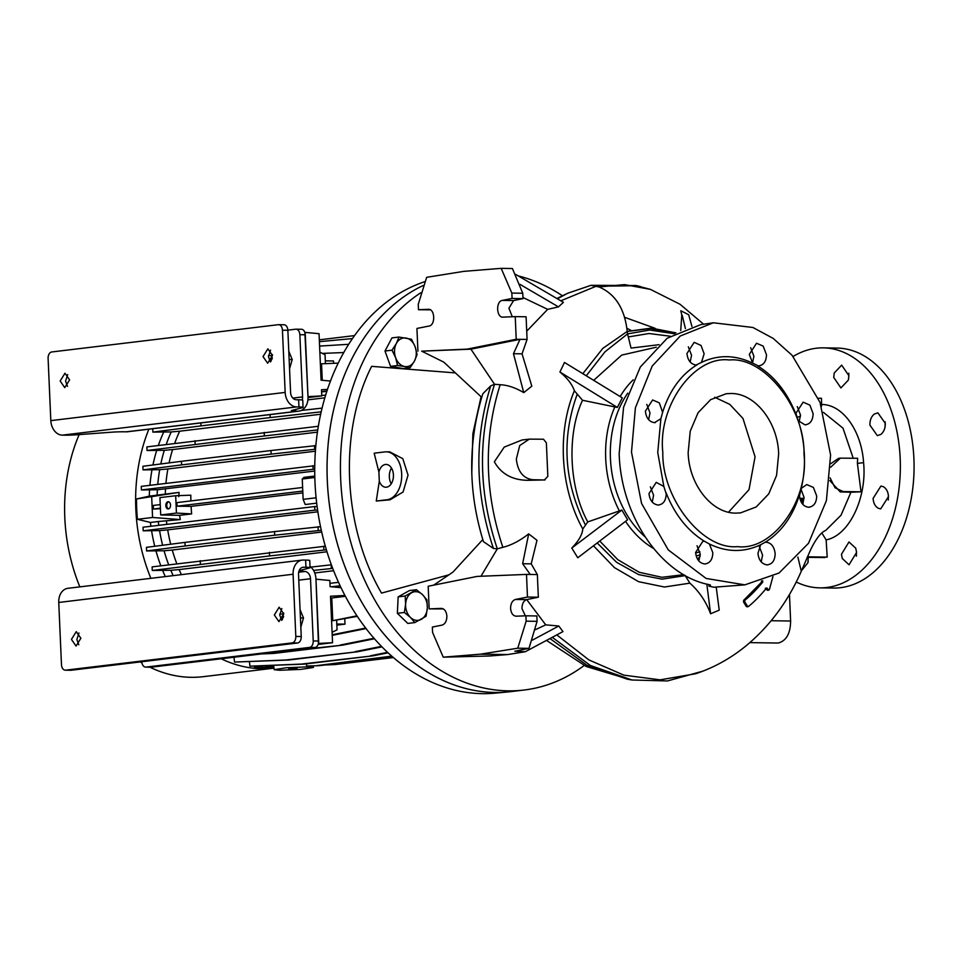 <?xml version="1.0" encoding="UTF-8"?>
<svg xmlns="http://www.w3.org/2000/svg" width="962" height="962" viewBox="0 0 962 962"><rect width="100%" height="100%" fill="white"/><g stroke="black" fill="none" stroke-linecap="round" stroke-linejoin="round"><path stroke-width="1.44" d="M808.188 557.455L807.96 562.686L801.599 570.526M883.212 486.628C886.435 488.528 888.191 491.847 888.479 496.584L880.711 508.874L878.402 508.321C875.167 506.493 873.412 503.174 873.111 498.376L880.903 486.075L883.212 486.628M855.735 548.184L856.577 552.465L849.037 564.766L842.303 558.549L841.461 554.268L848.977 541.967L855.735 548.184M796.247 581.986A120.009 78.8 -89.2 0 0 819.792 587.854A120.009 78.8 -89.2 0 0 900.179 458.393A120.009 78.8 -89.2 0 0 823.304 347.859A120.009 78.8 -89.2 0 0 793.133 356.481M818.434 398.256L821.464 398.292L821.62 404.497C842.844 404.329 861.567 431.036 863.587 462.65C867.111 496.981 849.638 535.449 826.13 539.886L827.224 557.094L807.142 557.443M856.469 551.382L856.396 556.156M888.371 495.382L888.299 499.999M874.29 414.069L877.873 412.83L885.28 423.328C885.401 428.078 883.958 431.77 880.927 434.391L877.332 435.63L869.925 425.12C869.792 420.31 871.247 416.63 874.29 414.069M885.16 421.861L885.088 426.503M834.21 373.015L841.666 365.139L848.857 375.637L848.388 380.05L840.908 387.926L833.741 377.429L834.21 373.015M848.845 373.232L848.652 378.727M808.116 557.455L808.092 561.988M819.792 587.854L833.513 588.047A120.009 78.8 -89.2 0 0 913.9 458.585A120.009 78.8 -89.2 0 0 837.012 348.064L823.304 347.859M527.597 480.315L532.599 479.713C523.208 478.379 517.784 471.524 516.329 459.151L519.708 445.574L529.28 439.129L522.005 439.995L504.244 447.089L494.36 461.796C501.13 473.869 512.217 480.05 527.597 480.315L545.033 479.93M529.28 439.129L543.494 439.225L546.368 442.857L547.835 476.346L544.408 480.002M507.708 654.557L525.348 651.707L514.85 651.226L528.992 648.352L517.76 648.196L526.154 621.175L525.925 615.8L516.161 616.197C512.962 615.848 511.099 613.275 510.582 608.453C510.678 603.571 512.289 600.565 515.428 599.47L527.477 597.053L526.491 574.41L477.164 576.406L428.186 586.243L429.172 608.886L441.305 608.393C444.504 608.73 446.368 611.303 446.885 616.125C446.789 621.019 445.178 624.013 442.039 625.12L432.347 627.056L432.575 632.431L443.241 657.166L480.567 654.16L507.708 654.557L489.826 655.988L443.241 657.166M840.331 458.128L838.575 458.345L830.759 463.708M863.587 462.65L857.407 463.383L857.659 458.297L840.379 458.128L830.711 467.195M559.92 372.017L617.376 407.443L622.27 397.847L564.49 362.458L559.92 372.017C567.376 378.138 572.198 384.391 574.386 390.764C557.07 431.806 560.052 487.974 582.78 528.98L587.77 521.921L621.861 510.052L627.597 519.805L577.753 557.768L571.789 548.039L621.861 510.052M537.349 574.567L530.254 574.458L522.631 563.732L528.691 533.874L536.988 540.307L531.216 563.852L537.349 574.567L538.335 597.21L526.659 599.627C523.617 600.733 522.053 603.727 521.969 608.621L525.36 615.824M799.506 495.755L801.214 488.455L806.733 484.571L813.407 487.433L816.702 496.007C816.51 502.813 813.816 506.565 808.597 507.251C803.354 506.505 800.312 502.681 799.506 495.755M800.997 489.153L804.112 497.522L802.729 504.256M757.96 553.39L760.641 544.745L765.343 542.171C770.947 542.448 774.218 546.272 775.156 553.631C774.951 560.521 772.258 564.273 767.063 564.874C761.784 564.069 758.753 560.233 757.96 553.39M765.247 542.183L765.343 542.171C781.336 532.202 792.712 516.414 799.494 494.805M759.355 546.656L762.577 555.146L761.182 561.88M695.622 552.477L702.861 541.281L704.449 541.281L709.391 543.999L712.818 552.729C712.626 559.559 709.932 563.311 704.713 563.96C699.458 563.203 696.428 559.379 695.622 552.477M697.017 545.743L700.24 554.244L698.845 560.978M649.001 493.566L656.228 482.371L663.84 486.447L666.197 493.819C665.981 500.721 663.275 504.461 658.092 505.05C652.813 504.208 649.771 500.384 649.001 493.566M650.384 486.832L653.607 495.334L652.224 502.056M645.394 411.159L652.633 399.964L659.343 402.874L662.602 412.361L660.882 418.71L654.497 422.655C649.218 421.849 646.187 418.025 645.394 411.159M646.789 404.425L650.011 412.926L648.616 419.66M686.94 353.535L694.167 342.34L701.057 345.466L704.136 353.788L701.466 362.421L696.031 365.031C690.752 364.165 687.722 360.341 686.94 353.535M688.323 346.801L691.546 355.303L690.163 362.037M749.278 354.449L756.517 343.254L763.143 346.079L766.473 354.701C766.293 361.484 763.587 365.235 758.369 365.933L752.705 363.179L749.278 354.449M750.673 347.715L753.895 356.217L752.5 362.951M795.899 413.359L803.138 402.164L809.896 405.134L813.094 413.612C812.914 420.454 810.208 424.206 805.002 424.843L798.256 420.719L795.899 413.359M797.294 406.625L800.516 415.127L799.121 421.861M631.493 452.128L641.57 503.451L668.265 549.903L706.12 578.451L744.865 584.86L779.088 572.991L808.525 543.253L826.394 500.661L830.603 455.038L820.045 402.417L792.087 355.291L773.207 338.42L752.909 327.477L713.323 322.787L680.218 336.039L652.188 366.077L635.401 407.816L631.493 452.128M713.323 322.787L700.781 324.627L667.231 338.215L640.331 366.991L623.58 407.215L619.167 453.655C620.947 516.738 661.724 575.925 709.427 584.692L710.377 585.353L709.427 584.692M744.865 584.86L713.78 587.217L708.946 586.147L710.365 584.944M662.818 452.272C661.724 498.472 702.669 550.204 737.481 546.608C772.654 551.226 809.126 500.625 804.004 454.329C805.086 408.128 764.141 356.397 729.328 359.992C694.167 355.375 657.683 405.976 662.818 452.272M660.882 418.71L657.743 452.513L663.84 486.447M666.125 492.857C674.795 514.694 687.565 530.832 704.449 541.281M709.391 543.999C726.827 552.38 743.903 552.633 760.641 544.745M801.214 488.455C803.799 477.669 804.845 466.402 804.352 454.653C803.859 443.085 801.815 431.77 798.256 420.719M730.795 393.494L726.238 393.723L710.641 399.639L698.087 412.71L690.235 431.204L688.155 452.645C688.924 484.595 711.88 513.588 736.014 513.119L740.584 512.878L756.18 506.962L768.734 493.891L776.574 475.408L778.655 453.968C777.885 422.005 754.942 393.013 730.795 393.494M728.535 512.193L749.013 489.658L755.062 456.806L742.989 418.482L729.785 404.377L714.694 397.258M691.943 326.491L688.66 314.694L680.795 310.762L681.781 315.175L680.795 310.762M630.952 330.363A151.816 114.045 83.1 0 0 626.996 328.343A151.816 114.045 -96.9 0 1 630.952 330.363M655.11 328.307L624.795 317.376M640.488 286.58L636.014 285.51L590.993 285.317L567.628 293.278L557.01 298.593M483.465 541.714C468.013 491.835 467.797 442.52 482.804 393.783L490.74 385.858C474.074 438.949 474.963 493.145 493.422 548.448L483.453 541.642M549.975 638.552L587.036 665.319L627.392 679.208L632.022 680.002L590.355 665.476L552.26 637.325M789.465 594.48L790.62 621.019C790.451 633.333 786.423 640.644 778.547 642.965L777.26 643.025M703.114 671.079L667.484 680.952L632.022 680.002M433.67 585.136L452.934 572.113L482.792 539.562M493.422 548.448L497.318 548.845L480.976 576.25M528.691 533.874C519.829 540.788 511.219 545.274 502.861 547.318L497.318 548.845C478.523 492.881 477.597 438.023 494.528 384.283L490.74 385.858M502.861 547.318C484.403 492.015 483.501 437.806 500.168 384.716L494.528 384.283L470.923 349.17L421.693 351.166L443.759 362.109L481.697 397.306M567.628 293.278L557.407 298.821M560.81 300.817L596.031 286.279L636.375 285.69L650.336 289.346L624.554 284.62L599.001 286.953C615.367 293.975 624.771 308.802 627.212 331.421L602.825 348.376L582.828 373.689M807.202 557.311L824.867 557.563M797.883 557.082L801.286 571.248C788.407 600.769 770.37 625.312 747.161 644.913C731.625 657.864 714.453 667.484 695.646 673.761L660.124 679.845L623.917 675.168L588.888 659.92L556.806 634.896M761.483 580.916L761.471 582.25L743.65 600.336L743.506 601.923L746.284 606.433L748.448 606.493C753.907 602.116 759.896 596.043 766.413 588.251L768.193 589.754L769.408 589.465L772.943 576.527M765.247 588.431L766.967 589.934L768.241 589.634M582.78 528.98C582.359 534.583 578.691 540.933 571.789 548.039M593.482 545.791L614.417 567.604L638.636 581.697L664.429 587.012L689.886 583.152C699.073 591.293 705.976 601.503 710.593 613.756L719.227 610.161L716.233 587.241M801.286 571.248L810.786 549.362C816.149 538.516 821.127 532.202 825.709 530.435L841.028 515.235L850.937 492.231L861.002 491.822L857.407 463.383M525.348 651.707L562.962 631.601L558.802 626.009L545.731 624.843L526.731 599.615M500.168 384.716C507.611 385.065 515.464 387.698 523.761 392.628L531.818 386.159L522.053 353.836L527.08 339.43L519.997 339.333L513.467 353.715L523.761 392.628M526.719 331.168L547.679 309.355L558.477 306.89L563.419 302.345L515.776 274.459M429.172 608.886L443.362 608.91M467.243 349.11L470.923 349.17L519.997 339.333L516.221 339.273L467.243 349.11L421.693 351.166M430.303 309.836L418.482 309.716L418.254 304.341L426.659 277.321L463.852 271.356L501.166 268.35L511.832 293.073L512.073 298.448L502.38 300.397C495.634 301.214 496.356 317.929 503.102 317.123L515.235 316.63L516.221 339.273M797.053 417.424L800.528 416.089M821.464 406.397L821.62 404.497M827.224 557.094L807.419 556.806M826.13 539.886L821.921 533.116M823.364 412.313L842.989 428.162L853.21 458.225M803.162 503.306L802.777 498.316L801.31 498.304L801.719 502.922M829.821 480.603L840.223 491.907L850.937 492.231M762.686 580.747L762.686 582.142C756.084 590.043 750.144 596.067 744.853 600.24L744.72 601.755L747.498 606.264L748.448 606.493M766.967 589.934L769.408 589.465M766.413 588.251L767.46 588.383L766.233 588.552M544.72 479.99L532.599 479.713M627.212 331.421L651.322 328.114L675.937 332.864M680.735 330.519L681.781 315.175M558.477 306.89L520.069 284.415M547.679 309.355L522.955 297.511M522.053 353.836L513.467 353.715M531.216 563.852L522.631 563.732M545.731 624.843L535.449 629.665M532.359 640.151L558.802 626.009M710.593 613.756L706.817 584.102M700.192 556.192L697.594 559.247M689.886 583.152L685.04 575.408M617.376 407.443L582.527 400.276L574.386 390.764M586.267 375.793L604.978 351.839L627.561 333.886L627.212 331.457L650.384 328.523L674.975 333.393M517.76 648.196L480.567 654.16M526.491 574.41L530.254 574.458M417.929 351.106L416.931 328.463L428.98 326.046C435.726 325.228 434.992 308.513 428.246 309.319L418.482 309.716M512.301 316.751L508.922 308.201L513.6 300.565L523.003 298.617L522.763 293.242L512.409 268.518L501.166 268.35M830.086 477.849L835.016 487.746L843.109 491.558L861.002 491.822M800.516 498.4L802.777 498.316M801.983 498.412L802.404 503.872M682.166 315.151L685.413 328.595M527.08 339.43L526.094 316.787L515.235 316.63M525.925 615.8L536.856 615.957L537.085 621.332L528.992 648.352M683.717 574.663L661.988 577.296L639.249 572.294L617.808 559.68L599.735 541.029M587.77 521.921C568.951 487.433 566.666 434.223 582.527 400.276M593.686 380.339L621.729 355.086L656.337 347.21M659.066 344.685L631.048 348.088L627.561 333.886L649.735 330.038L674.338 333.742M537.085 621.332L526.154 621.175M527.477 597.053L538.335 597.21M512.073 298.448L523.003 298.617M511.832 293.073L522.763 293.242M809.403 507.214L808.597 507.251M767.929 564.826L767.063 564.874M705.507 563.924L704.713 563.96M658.91 505.014L658.092 505.05M655.314 422.607L654.497 422.655M696.945 364.971L696.753 364.995C680.771 374.964 669.384 390.764 662.602 412.361M759.234 365.897L758.369 365.933M805.783 424.807L805.002 424.843M795.971 414.309C787.301 392.484 774.53 376.334 757.647 365.885M752.705 363.179C735.269 354.786 718.193 354.533 701.466 362.421M283.706 613.131A10.197 6.698 -89.2 0 0 283.201 614.429A10.197 6.698 -89.2 0 0 282.515 619.227M300.829 627.2L303.487 617.977L300.06 609.571M283.694 613.059L282.191 619.756M303.487 617.977L300.433 617.941M80.868 638.275L76.263 631.637L71.441 639.405L76.046 646.043L80.868 638.275M78.956 632.984L76.864 639.489L78.788 644.768M283.754 613.852L279.148 607.214L274.326 614.983L278.932 621.62L283.754 613.852M281.842 608.561L279.75 615.067L281.674 620.358M301.238 636.531L295.815 636.447L293.097 574.242A14.406 10.822 -96.9 0 1 302.236 560.1A14.406 10.822 -96.9 0 1 303.331 560.052L305.627 560.076L305.94 567.255L303.643 567.231A7.203 5.411 -96.9 0 0 303.102 567.255A7.203 5.411 -96.9 0 0 298.521 574.326L301.238 636.531A6 3.944 90.8 0 1 297.571 642.989L71.092 670.249A6 3.944 90.8 0 1 70.743 670.261A6 3.944 90.8 0 1 70.394 670.237M302.236 560.1L67.893 588.311A14.406 10.822 83.1 0 0 58.754 602.452L61.472 664.658A6 3.944 90.8 0 0 65.32 670.189L70.743 670.261M71.092 670.249L65.669 670.165A6 3.944 90.8 0 1 65.32 670.189M65.669 670.165L292.147 642.905L297.571 642.989M295.815 636.447A6 3.944 90.8 0 1 292.147 642.905M298.917 571.248A12.001 0.806 177.5 0 0 302.477 571.452L304.774 571.488A7.203 5.411 -96.9 0 1 310.51 578.739L298.785 580.158M305.94 567.255A12.001 0.806 -2.5 0 1 310.065 567.688A12.001 0.806 -2.5 0 1 309.548 567.941L299.11 570.707M141.811 661.736A6 3.944 -89.2 0 0 145.647 667.111A6 3.944 -89.2 0 0 145.996 667.099L309.56 647.402A6 3.944 -89.2 0 0 313.227 640.957L310.51 578.739M310.005 566.341A14.406 10.822 -96.9 0 1 315.945 578.823L318.662 641.029L313.227 640.957M310.065 567.688L309.752 560.509A12.001 0.806 177.5 0 0 305.627 560.076M279.75 614.069L283.333 614.033M309.56 647.402L314.983 647.486A6 3.944 -89.2 0 0 318.662 641.029M314.983 647.486L151.419 667.171L145.996 667.099M150.721 667.159A6 3.944 -89.2 0 0 151.07 667.195A6 3.944 -89.2 0 0 151.419 667.171M263.035 356.589L267.652 363.227L272.474 355.459L267.869 348.821L263.035 356.589M270.382 361.952L268.47 356.674L270.562 350.168M60.149 381.012L64.767 387.65L69.589 379.882L64.983 373.244L60.149 381.012M67.496 386.375L65.584 381.096L67.677 374.591M272.054 355.639L268.47 355.675M282.443 330.207L285.161 392.412L50.818 420.622L48.1 358.417A6 3.944 90.8 0 1 51.768 351.96L278.246 324.699A6 3.944 90.8 0 1 278.595 324.675A6 3.944 90.8 0 1 282.443 330.207L287.866 330.291L290.584 392.496A7.203 5.411 83.1 0 0 296.332 399.747L298.629 399.783L298.941 406.962L296.645 406.926A14.406 10.822 -96.9 0 1 285.161 392.412M50.818 420.622A14.406 10.822 83.1 0 0 62.302 435.137L64.598 435.173A12.001 0.806 177.5 0 0 77.489 434.728L111.159 432.227A12.001 0.806 -2.5 0 1 124.05 431.794L126.335 431.818A14.406 10.822 83.1 0 0 127.429 431.77L298.869 411.135A14.406 10.822 -96.9 0 1 297.775 411.183L295.478 411.159A12.001 0.806 -2.5 0 1 291.354 410.726A12.001 0.806 -2.5 0 1 291.859 410.473L302.549 407.635A12.001 0.806 177.5 0 0 303.066 407.383A12.001 0.806 177.5 0 0 298.941 406.962M287.866 330.291A6 3.944 -89.2 0 0 284.03 324.759A6 3.944 -89.2 0 0 283.682 324.771M302.176 399.988A7.203 5.411 83.1 0 0 302.573 396.909L299.855 334.704L305.291 334.788L308.008 396.993A14.406 10.822 -96.9 0 1 298.869 411.135M303.066 407.383L302.753 400.204A12.001 0.806 177.5 0 0 298.629 399.783M305.291 334.788A6 3.944 -89.2 0 0 301.443 329.257A6 3.944 -89.2 0 0 301.094 329.281M299.855 334.704A6 3.944 90.8 0 0 296.019 329.184A6 3.944 90.8 0 0 295.671 329.196L287.866 330.134M397.583 365.512L404.701 366.51A14.406 10.822 -96.9 0 1 395.647 357.744A14.406 10.822 -96.9 0 1 396.344 343.518A14.406 10.822 -96.9 0 1 406.096 338.047A14.406 10.822 -96.9 0 1 415.151 346.813A14.406 10.822 -96.9 0 1 416.257 352.441A14.406 10.822 -96.9 0 1 414.454 361.039L417.087 354.581L415.151 346.813L411.52 339.249L398.989 337.049L396.344 343.518L392.015 350.18L395.647 357.744L397.583 365.512L390.56 366.354L403.102 368.554L410.125 367.712L414.454 361.039A14.406 10.822 -96.9 0 1 404.701 366.51L410.125 367.712M398.989 337.049L391.967 337.89L384.992 351.022L390.56 366.354M384.992 351.022L392.015 350.18M271.969 359.223L272.306 357.924M283.249 617.616L283.586 616.317M272.426 354.737A10.197 6.698 -89.2 0 0 271.921 356.036A10.197 6.698 -89.2 0 0 271.236 360.834M289.55 368.807L292.207 359.584L288.78 351.178M272.414 354.665L270.899 361.351M292.207 359.584L289.153 359.535M584.138 665.512A210.017 157.78 -96.9 0 1 524.17 690.019A210.017 157.78 -96.9 0 1 340.68 479.196A210.017 157.78 -96.9 0 1 420.827 292.725M424.663 281.71A209.68 157.527 -96.9 0 0 317.412 508.742A209.68 157.527 -96.9 0 0 482.239 693.65A209.68 157.527 -96.9 0 0 495.057 693.145L507.683 691.967A210.017 157.78 -96.9 0 1 494.841 692.472A210.017 157.78 -96.9 0 1 331.277 517.039A210.017 157.78 -96.9 0 1 423.172 285.498A210.017 157.78 83.1 0 0 327.32 480.808A210.017 157.78 83.1 0 0 510.798 691.63L524.17 690.019M378.908 472.089L379.305 481.204L376.262 501.046L390.055 499.795L403.078 492.003L408.044 475.12L402.801 458.67L389.754 451.875L386.303 451.827A24.002 15.765 -89.2 0 0 384.908 451.899L374.17 453.198L378.908 472.089A11.4 7.492 90.8 0 1 385.461 464.466A11.4 7.492 90.8 0 1 386.123 464.43A11.4 7.492 90.8 0 1 393.434 475.432A11.4 7.492 90.8 0 1 386.447 487.193A11.4 7.492 90.8 0 1 385.786 487.229A11.4 7.492 90.8 0 1 379.305 481.204M391.269 483.754A11.4 7.492 90.8 0 1 391.498 468.061M518.265 275.914A210.017 157.78 -96.9 0 1 562.397 295.743M455.399 372.907L371.621 366.342C338.588 431.637 342.749 526.755 381.517 593.097L448.905 574.843M481.072 396.729L472.883 433.609L471.789 472.619M376.262 501.046L387.001 499.747A24.002 15.765 -89.2 0 0 401.707 475A24.002 15.765 -89.2 0 0 386.303 451.827M411.652 592.772A14.406 10.822 -96.9 0 1 415.849 591.69A14.406 10.822 -96.9 0 1 422.51 594.672A14.406 10.822 -96.9 0 1 427.332 606.204A14.406 10.822 -96.9 0 1 427.332 607.948L426.9 599.843L422.51 594.672L416.45 589.718L405.182 596.031L405.615 604.136L404.377 612.457L410.437 617.412L414.826 622.582L426.082 616.269L427.332 607.948A14.406 10.822 -96.9 0 1 421.296 619.324A14.406 10.822 -96.9 0 1 410.437 617.412A14.406 10.822 -96.9 0 1 405.615 604.136A14.406 10.822 -96.9 0 1 411.652 592.772M416.45 589.718L409.427 590.56L398.16 596.873L397.354 613.299L407.804 623.424L414.826 622.582M397.354 613.299L404.377 612.457M398.16 596.873L405.182 596.031M279.641 670.273L301.082 669.384L313.408 667.472L307.948 666.858L286.399 667.748L274.182 669.672L279.641 670.273M306.565 663.816L306.529 666.029L319.528 665.656L392.243 656.613M297.138 668.157L288.696 668.782L297.138 668.157M170.539 505.05A3.595 2.369 -89.2 0 0 168.242 501.743A3.595 2.369 -89.2 0 0 165.825 505.627A3.595 2.369 -89.2 0 0 168.134 508.934A3.595 2.369 -89.2 0 0 170.539 505.05M168.687 501.815A3.595 2.369 -89.2 0 0 166.727 505.639A3.595 2.369 -89.2 0 0 168.59 508.874M79.149 434.608A158.405 119.011 83.1 0 0 64.803 517.664A158.405 119.011 83.1 0 0 79.846 586.88M140.26 661.916A158.405 119.011 83.1 0 0 141.967 662.938M149.856 667.171A158.405 119.011 83.1 0 0 203.198 676.683L273.978 668.157A158.405 119.011 83.1 0 1 221.188 658.778M148.869 429.184A158.405 119.011 83.1 0 0 135.822 509.114A158.405 119.011 83.1 0 0 150.866 578.33M336.64 620.502L337.049 629.857L332.082 632.311M357.275 616.353L332.768 620.694L331.77 597.967M332.768 620.694L356.926 615.836M322.27 380.291L321.548 363.804L338.215 363.131M321.837 391.895L322.763 391.486M273.701 665.981L265.356 666.979L265.44 667.688L273.893 667.496M306.529 666.029L319.528 665.656M391.702 656.144L316.811 665.608M265.44 667.688L273.881 667.351M302.741 491.065L177.056 506.192L191.053 506.349L302.826 492.893M177.056 506.192L176.9 502.609L302.585 487.481M254.245 666.149L254.425 667.123A157.215 118.11 83.1 0 0 265.428 667.556M149.555 490.175A140.404 105.483 83.1 0 0 149.29 496.151L136.532 498.965A157.215 118.11 83.1 0 0 137.422 519.3L150.445 522.474A140.404 105.483 83.1 0 0 150.914 526.274M151.635 531.048A140.404 105.483 83.1 0 0 154.762 546.284M156.06 551.214A140.404 105.483 83.1 0 0 160.81 565.752M162.77 570.767A140.404 105.483 83.1 0 0 165.284 576.587M163.576 432.407A140.404 105.483 83.1 0 0 158.345 445.43M156.602 450.757A140.404 105.483 83.1 0 0 152.934 464.995M151.936 470.129A140.404 105.483 83.1 0 0 149.916 485.317M149.29 496.151L179.088 492.388L178.776 496.645M314.73 471.043L157.395 489.742A140.404 105.483 83.1 0 0 157.155 495.214M157.395 489.742L141.414 489.947L141.258 486.363L314.766 465.704M181.445 461.315L270.995 450.529L271.152 454.124L181.602 464.899L181.445 461.315L142.893 466.281L143.049 469.877L159.704 469.684A140.404 105.483 83.1 0 0 157.78 484.367M318.35 426.262L146.873 446.909L147.03 450.493L164.31 450.312A140.404 105.483 83.1 0 0 160.81 463.973M152.73 428.715L152.886 432.106L171.224 431.938A140.404 105.483 83.1 0 0 166.234 444.408M319.396 341.666L352.489 338.564M191.053 506.349L191.63 513.9L179.593 515.355L180.279 519.564L158.309 521.524A140.404 105.483 83.1 0 0 158.778 525.324M158.309 521.524L150.445 522.474M325.312 546.224L152.116 566.883L152.273 570.466L170.839 570.298A140.404 105.483 83.1 0 0 173.148 575.649M184.981 542.388L274.543 531.601L274.699 535.197L185.137 545.971L184.981 542.388L146.44 547.354L146.597 550.949L164.069 550.769A140.404 105.483 83.1 0 0 168.651 564.742M143.206 530.808L143.037 527.224L314.718 506.553L314.875 510.149L143.206 530.808L159.572 530.603A140.404 105.483 83.1 0 0 162.614 545.274M331.361 586.772L340.091 585.786M386.015 657.286L388.732 657.323M312.939 465.692L313.095 469.276L314.73 469.288M313.095 469.276L141.414 489.947M165.512 489.009A138.011 103.68 83.1 0 0 165.284 494.047M159.704 469.684L167.881 468.951A138.011 103.68 83.1 0 0 165.933 483.393M191.63 513.9L176.431 513.059L175.673 495.719L190.813 495.202L190.849 500.925M314.815 477.501L302.248 479.016L304.028 477.344L314.79 476.058M167.881 468.951L315.392 451.202M170.839 570.298L179.148 569.576A138.011 103.68 83.1 0 0 181.385 574.651M164.069 550.769L172.258 550.036A138.011 103.68 83.1 0 0 176.792 563.696M179.148 569.576L326.972 551.779M172.258 550.036L321.681 532.046M164.31 450.312L172.595 449.579A138.011 103.68 83.1 0 0 169.084 462.902M172.595 449.579L317.436 432.142M159.572 530.603L167.701 529.882A138.011 103.68 83.1 0 0 170.695 544.227M167.701 529.882L317.857 511.808M171.224 431.938L179.69 431.204A138.011 103.68 83.1 0 0 174.699 443.314M179.69 431.204L320.671 414.237M166.462 521.224A138.011 103.68 83.1 0 0 166.871 524.35M316.678 503.15L305.219 504.521L303.138 499.35L316.101 497.787M307.912 399.855L324.855 397.811M314.754 572.979L333.598 570.707M313.528 570.406L332.696 568.398M310.906 567.087L331.349 564.814M331.168 564.802L331.325 568.398M319.588 346.079L348.701 344.3M329.942 583.321L338.516 582.359M332.215 635.353L366.017 628.571M332.191 634.776L365.632 628.066M336.844 625.12L344.997 624.146L344.769 618.867M393.326 657.551L334.932 664.574L325.144 664.97M327.02 664.754L334.932 664.574M392.953 657.226L332.215 664.538M321.753 395.502L325.685 395.069M321.597 391.919L326.864 391.33M152.886 432.106L200.986 425.889L200.854 422.931M270.057 414.598L270.19 417.568L200.986 425.889M270.19 417.568L321.212 411.82M301.274 410.449L322.09 408.104M325.3 360.846L333.513 360.966L333.61 363.311M322.342 353.403L343.783 352.537M160.401 508.201L153.439 509.042L160.426 508.706M153.439 509.042L153.283 505.447L160.245 504.617M263.347 653.703L342.845 645.105L374.398 638.768M342.845 645.105L273.641 653.438L261.472 653.932M340.127 645.069L373.965 638.275M270.923 653.39L273.641 653.438M314.875 510.149L317.604 510.149M314.718 506.553L317.111 506.565M233.994 657.238L234.548 662.072L285.918 659.992L357.84 651.707L381.914 646.873M357.84 651.707L288.636 660.028L234.548 662.072M355.122 651.659L381.433 646.38M285.918 659.992L288.636 660.028M264.189 432.371L264.346 435.954L317.761 429.93M264.346 435.954L147.03 450.493M194.985 440.692L195.142 444.288M274.699 535.197L321.296 530.303M146.597 550.949L185.137 545.971M274.543 531.601L320.526 526.707M318.025 526.695L318.182 530.29M354.569 335.594L319.312 339.839M249.411 661.628L249.928 666.173L301.298 664.093L373.22 655.795L388.035 652.825M373.22 655.795L304.016 664.129L249.928 666.173M370.502 655.759L387.518 652.344M301.298 664.093L304.016 664.129M271.152 454.124L315.536 449.218M143.049 469.877L181.602 464.899M270.995 450.529L315.849 445.634M314.49 445.634L314.646 449.218M269.42 552.344L269.576 555.928L326.371 549.819M269.576 555.928L152.273 570.466M200.228 560.666L200.385 564.261M323.713 546.224L323.869 549.807M271.14 665.463L273.653 665.644M266.787 665.632L254.425 667.123M302.248 479.016L303.138 499.35M179.088 492.388L136.532 498.965M151.695 497.138L152.585 517.472L180.279 519.564M152.585 517.472L137.422 519.3M175.673 495.719L159.945 497.607L160.702 514.959L179.593 515.355M160.702 514.959L176.431 513.059M344.997 624.146L336.796 624.025M319.853 352.128L325.048 354.798L325.433 363.648M322.763 391.63L321.585 391.69M326.972 390.981L321.573 391.63M327.489 389.43L321.5 389.742L321.765 395.923L307.984 396.633L304.858 332.431M330.483 381.048L321.08 380.17L319.047 333.682L305.182 332.395M308.02 397.571L321.765 395.923M340.993 587.674L330.098 586.652L329.822 580.471L315.957 579.184L318.434 643.458M344.913 595.478L330.507 596.224L332.539 642.712L318.133 644.444M330.591 598.099L345.358 596.332M332.539 642.712L318.759 643.422M627.753 393.157A94.372 70.899 83.1 0 0 610.437 458.501A94.372 70.899 83.1 0 0 645.045 536.796M695.646 552.825A94.372 70.899 83.1 0 0 699.951 551.887M619.444 511.05A97.643 73.352 -96.9 0 1 605.711 458.73A97.643 73.352 -96.9 0 1 614.898 406.746M700.252 554.821A97.643 73.352 -96.9 0 1 696.163 555.88M653.571 548.46A97.643 73.352 -96.9 0 1 625.553 521.368M790.62 621.019L771.163 620.731M590.993 285.317L599.001 286.953L624.554 284.62L650.336 289.346L680.074 304.293L703.619 324.218M743.506 601.923L744.72 601.755M743.65 600.336L744.853 600.24M761.471 582.25L762.686 582.142M685.112 575.637L662.072 579.172L638.684 574.615L616.57 562.277L597.198 542.953M585.233 524.591C564.033 481.866 561.291 438.588 577.032 394.733M840.223 491.907L843.109 491.558M620.141 396.536A97.643 73.352 -96.9 0 1 633.261 379.81M515.428 599.47L526.659 599.627M502.38 300.397L513.6 300.565M670.201 336.219L649.013 333.513L628.306 336.94M303.643 567.231L302.561 567.352M58.754 602.452L293.097 574.242M304.774 571.488L298.677 572.222M302.477 571.452L302.405 569.841M62.302 435.137L296.645 406.926M126.335 431.818L297.775 411.183M295.406 409.535L295.478 411.159M292.833 398.088L302.573 396.909M387.001 499.747L390.055 499.795M564.574 294.733L556.902 298.533M546.5 640.403L586.171 666.486L630.411 679.725M749.855 642.628L777.32 643.025M768.806 590.139L767.604 590.331M766.81 588.01L765.632 588.191M748.147 606.637L746.957 606.83M708.886 584.583L708.946 586.147M145.647 667.111L151.07 667.195M278.595 324.675L284.03 324.759M296.019 329.184L301.443 329.257M313.48 665.896L313.408 667.472M274.182 669.672L273.617 665.355"/></g></svg>
